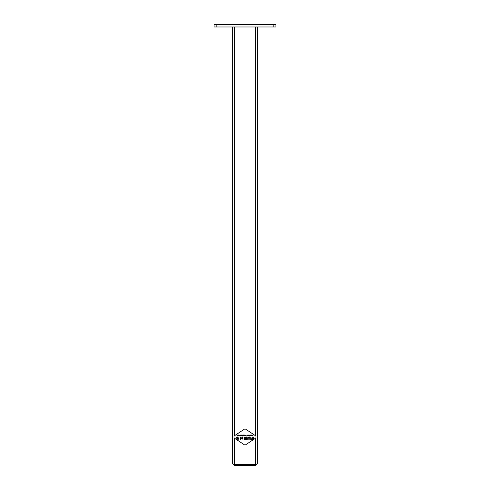 <?xml version="1.0" encoding="UTF-8"?>
<svg xmlns="http://www.w3.org/2000/svg" width="490" height="490" viewBox="0 0 490 490"><rect width="100%" height="100%" fill="white"/><g stroke="black" fill="none" stroke-linecap="round" stroke-linejoin="round"><path stroke-width="0.73" d="M257.366 26.975L257.366 463.852L255.719 464.673L234.281 464.673L232.634 463.852L232.634 26.975M232.634 463.852L234.281 465.5L255.719 465.5L257.366 463.852M273.849 26.975L273.849 24.5L275.913 24.5L275.913 26.975L214.087 26.975L214.087 24.5L216.151 24.5L216.151 26.975M273.849 24.5L216.151 24.5M245.913 429.35A1.648 1.648 0 0 0 244.087 429.35L234.692 435.61A1.648 1.648 0 0 0 234.692 438.354L244.087 444.614A1.648 1.648 0 0 0 245.913 444.614L255.308 438.354A1.648 1.648 0 0 0 255.308 435.61L245.913 429.35M243.328 435.518L243.971 435.022L243.083 435.022L243.199 435.659L243.971 435.573L243.328 435.518M250.347 435.518L250.99 435.022L250.102 435.022L250.225 435.659L250.99 435.573L250.347 435.518M244.038 438.875L244.559 439.334L246.519 439.334L246.519 438.93L244.553 438.93L244.553 438.268L246.519 438.268L246.519 436.976L245.992 436.976L245.992 437.864L243.793 436.976L244.853 437.864L244.161 437.974L244.038 438.875M238.214 435.518L238.857 435.022L237.969 435.022L238.085 435.659L238.857 435.573L238.214 435.518M252.73 437.87L252.73 436.976L253.263 436.976L253.263 439.334L250.941 439.334L250.941 438.924L252.73 438.924L252.73 438.299L251.762 438.299L251.762 437.87L252.73 437.87M236.921 435.145L237.693 435.022L237.693 435.69L236.927 435.69L237.521 435.573L237.172 435.426L237.521 435.145L236.921 435.145M239.236 435.181L240.045 435.053L240.082 435.69L239.91 435.145L239.414 435.145L239.236 435.69L239.236 435.181M249.71 436.976L250.28 437.533L250.28 439.334L249.747 439.334L249.747 437.417L248.228 437.417L248.228 439.334L247.695 439.334L247.811 437.092L249.71 436.976M240.719 437.686L240.737 439.334L240.259 439.334L240.259 436.976L242.495 438.624L242.477 436.976L242.954 436.976L242.954 439.334L240.719 437.686M236.596 437.533L237.172 436.976L239.047 437.092L237.068 437.417L237.068 437.956L238.949 438.072L238.961 439.212L236.756 439.224L238.606 438.924L238.606 438.415L236.719 438.299L236.596 437.533M253.067 435.53L252.307 435.659L252.914 435.426L252.295 435.053L253.054 435.053L252.411 435.298L253.067 435.53M251.205 435.69L251.548 435.022L252.068 435.567L251.205 435.69M249.055 435.145L249.827 435.022L249.827 435.69L249.061 435.69L249.655 435.573L249.306 435.426L249.655 435.145L249.055 435.145M247.958 435.145L248.736 435.022L248.736 435.69L247.965 435.69L248.559 435.573L248.216 435.426L248.559 435.145L247.958 435.145M246.948 435.69L247.291 435.022L247.805 435.567L246.948 435.69M245.998 435.273L246.17 435.69L245.417 435.69L245.998 435.273M245.012 435.022L245.196 435.69L245.025 435.145L244.528 435.145L244.351 435.69L244.394 435.053L245.012 435.022M242.66 435.488L242.654 435.022L242.807 435.69L242.078 435.224L241.931 435.69L241.931 435.022L242.66 435.488M241.374 435.69L241.546 435.022L241.374 435.69M240.296 435.69L240.639 435.022L241.16 435.567L240.296 435.69M234.281 26.975L234.281 436.002M234.281 437.968L234.281 465.5M255.719 465.5L255.719 437.968M255.719 436.002L255.719 26.975"/></g></svg>
